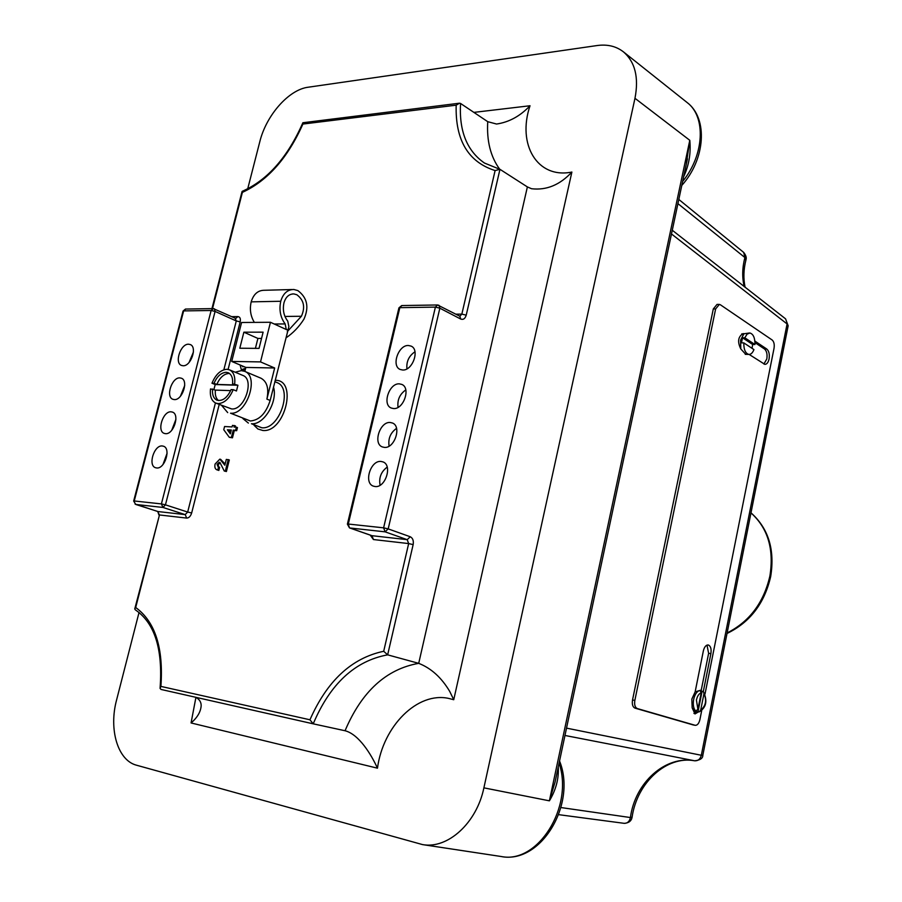 <?xml version="1.0" encoding="UTF-8"?>
<svg xmlns="http://www.w3.org/2000/svg" width="902" height="902" viewBox="0 0 902 902"><rect width="100%" height="100%" fill="white"/><g stroke="black" fill="none" stroke-linecap="round" stroke-linejoin="round"><path stroke-width="1.35" d="M287.637 331.609L286.081 337.822C293.037 333.12 298.99 326.896 303.94 319.161C309.285 307.154 307.255 297.626 297.84 290.579L293.872 289.497C287.49 289.519 283.127 293.454 280.748 301.268C278.932 309.86 280.398 317.414 285.156 323.931L286.227 329.331L287.997 330.132L288.877 326.625L287.738 321.101C283.758 315.903 282.495 309.803 283.972 302.79C285.754 296.905 289.046 293.951 293.849 293.928L296.814 294.728C303.906 300.028 305.44 307.21 301.403 316.264L287.287 331.609M291.91 289.542L264.275 290.275C257.904 290.32 253.541 294.176 251.184 301.854C249.504 309.33 250.564 316.174 254.353 322.386M287.997 330.132L270.16 400.454C266.034 413.319 259.438 420.163 250.373 420.986L230.54 413.206C246.708 415.168 259.675 376.292 244.577 371.308L241.296 370.621L235.185 372.222M218.487 400.544C215.939 398.436 214.901 394.952 215.375 390.104L210.527 388.909C209.715 396.249 211.496 400.984 215.849 403.126L218.149 403.611C224.429 403.183 229.446 398.537 233.201 389.664L236.471 390.994L237.914 385.244L232.569 383.835C233.043 378.118 231.588 374.42 228.206 372.729L226.098 372.3C221.103 372.695 217.078 376.359 214.011 383.282L216.818 384.421C219.885 377.51 223.91 373.856 228.905 373.462L229.536 373.507M234.655 383.902C235.422 376.664 233.686 371.974 229.446 369.82L226.864 369.29C220.607 369.843 215.646 374.488 211.97 383.226L215.228 384.545L213.898 389.506M215.849 403.126L231.622 408.933C244.555 410.455 254.905 379.381 242.807 375.412L229.446 369.82M699.907 690.413L701.204 692.792L697.9 709.299L695.769 711.069C693.48 708.634 692.77 704.755 693.649 699.422C694.89 694.213 696.975 691.203 699.907 690.413L703.504 691.755L703.977 693.672L700.685 710.145C705.826 705.905 706.92 700.414 703.977 693.672M703.301 691.586L710.889 653.646C711.554 648.865 710.663 645.967 708.228 644.964C705.984 644.919 704.361 646.914 703.346 650.951L695.138 691.902L691.823 699.106L692.161 707.833L695.566 711.577L699.197 711.881L700.685 710.145M695.769 711.069L696.818 711.802M752.031 348.33L752.663 344.496L742.526 337.776L741.489 342.861L743.8 342.895C743.744 349.536 745.413 353.37 748.807 354.418C750.926 354.497 752.64 352.885 753.937 349.581L743.8 342.895M749.393 333.007L743.879 333.774L740.576 340.189L740.801 348.939L745.762 354.351M763.893 364.036L766.813 358.951C767.489 354.294 766.723 350.979 764.524 349.006L754.985 342.636M749.156 354.43L764.84 364.363C766.824 364.34 768.233 362.548 769.068 358.996C769.744 354.339 768.989 351.025 766.79 349.04L754.873 341.08M183.038 365.75C190.953 366.483 197.561 346.977 190.232 344.541L188.597 344.214C180.648 343.617 174.154 363.044 181.516 365.445L183.038 365.75M174.289 399.586C182.294 400.499 188.879 380.554 181.358 378.209L179.893 377.904C171.865 377.126 165.393 396.993 172.936 399.304L174.289 399.586M165.483 433.659C173.579 434.753 180.129 414.356 172.429 412.09L171.121 411.819C163.003 410.861 156.565 431.179 164.288 433.411L165.483 433.659M156.621 467.958C164.795 469.243 171.324 448.373 163.431 446.208L162.304 445.971C154.095 444.821 147.669 465.612 155.595 467.743L156.621 467.958M375.097 486.528C385.492 488.106 392.787 465.049 382.91 461.88L381.016 461.452C370.575 460.065 363.45 483.055 373.383 486.144L375.097 486.528M384.342 447.392C394.58 448.711 401.954 426.308 392.393 422.993L390.228 422.497C379.945 421.358 372.729 443.705 382.369 446.941L384.342 447.392M393.52 408.55C403.611 409.643 411.053 387.86 401.785 384.41L399.36 383.857C389.236 382.944 381.952 404.671 391.276 408.042L393.52 408.55M402.642 370.012C412.575 370.869 420.073 349.683 411.109 346.109L408.426 345.5C398.447 344.823 391.118 365.953 400.138 369.448L402.642 370.012M437.605 304.977L435.395 307.12L399.834 307.661L348.296 524.039L383.609 527.839L435.395 307.12L439.849 308.191L438.992 305.338L437.605 304.977L459.851 316.23L460.73 319.049L439.849 308.191L388.187 528.888L410.263 536.769C412.812 538.088 413.77 540.704 413.15 544.616L387.646 654.852C354.971 660.85 330.166 683.84 313.219 723.832L345.15 730.767C359.041 734.431 371.308 754.647 377.464 768.177L191.066 722.953L195.914 697.415M313.197 723.821L161.007 689.444L313.208 723.832L309.95 719.785C327.076 680.875 351.667 658.043 383.7 651.278L387.646 654.852L418.708 663.342C431.167 668.224 441.506 677.594 449.726 691.428L453.74 699.726L448.722 698.419C417.491 691.507 383.113 725.986 377.464 768.177M745.853 260.238L744.894 257.544L677.921 203.626M247.7 188.868L259.799 141.727C266.214 115.355 288.787 89.58 308.157 87.223L597.124 45.54C607.384 44.13 616.134 46.216 623.383 51.82C635.109 61.922 638.977 77.414 634.974 98.307L483.889 787.852C476.718 822.996 447.787 849.233 422.564 844.599L136.608 765.234C117.688 760.499 108.635 729.335 116.595 699.929L139.043 612.435M686.242 164.435L689.793 140.306C691.033 153.193 688.981 165.337 683.626 176.747M221.621 405.415L227.699 412.609M244.848 371.421L245.851 367.43L274.659 367.993L266.902 399.124C269.044 388.514 267.06 381.546 260.96 378.209L244.577 371.308M212.556 388.976C212.06 394.76 213.537 398.504 216.999 400.184C222.523 401.39 227.236 397.861 231.115 389.596L233.201 389.664M215.375 390.104L230.686 390.622M234.396 425.507L234.013 427.052L236.392 427.176L235.602 430.277L233.235 430.141L231.397 437.425L229.3 437.301L223.764 429.724L224.575 426.522L232.085 426.939L232.468 425.394L235.467 425.913L235.174 427.108M236.392 427.176L237.463 427.593L236.685 430.682L234.306 430.547L232.468 437.831L229.3 437.301M220.099 462.625L218.183 464.767L218.78 467.01M219.186 462.241L217.089 464.372L218.081 466.819L219.626 467.315L218.848 470.427L217.032 469.863C215.093 469.119 214.45 467.18 215.093 464.034L219.829 459.129L224.846 465.229L226.312 459.4L229.322 459.941L226.413 471.509L224.282 471.036L219.93 462.5M220.562 459.287L225.15 464.011M245.254 369.549L243.19 370.327L241.33 369.719L240.124 365.006M754.951 344.53L744.827 337.799L747.082 334.135L749.923 333.007C753.339 334.056 755.019 337.9 754.951 344.53L752.663 344.496M705.026 693.965L774.04 348.285C774.604 344.417 773.972 341.655 772.157 339.998L720.416 304.797L719.356 304.402L715.624 308.946L634.85 700.403C634.219 704.733 635.019 707.439 637.263 708.544L695.25 725.321C697.381 725.377 698.937 723.483 699.896 719.638L701.688 710.641M743.879 333.774L743.124 333.571C738.05 336.672 737.272 341.802 740.801 348.939M692.161 707.833L694.991 713.944L698.441 711.892M718.962 304.402L717.034 304.402L713.302 308.946L632.527 699.975C631.885 704.304 632.685 707.01 634.94 708.115L693.187 724.926M558.27 766.982C558.924 778.606 555.97 789.893 549.397 800.829L555.046 782.169L687.448 158.797M560.954 807.549L630.408 817.55L632.088 817.201M566.524 728.128L701.316 755.267C700.279 759.146 698.058 760.984 694.641 760.792C665.304 755.256 635.053 782.564 630.408 817.55C629.573 821.429 627.533 823.357 624.263 823.346C628.728 822.996 631.321 821.034 632.043 817.46C637.004 782.09 667.119 755.414 694.687 760.803L654.311 752.832M745.142 287.321C743.225 278.718 743.519 269.484 746.022 259.596L746.022 259.596C746.664 257.577 745.898 255.187 743.699 252.436L678.811 199.443M671.483 233.968L787.085 323.942L701.316 755.267L702.816 755.301L788.156 325.78L785.574 318.846L672.272 230.247M455.927 314.178L461.847 314.11L495.108 170.568L499.956 169.317L527.377 186.917L531.549 188.732C546.522 190.469 559.962 184.91 571.879 172.056L453.74 699.726M495.108 170.568C468.206 161.999 455.228 140.205 456.175 105.173L459.546 103.2L460.561 103.459L487.745 121.68L496.562 124.036C509.078 122.198 520.228 116.099 530.015 105.748C516.902 144.41 537.31 179.115 571.879 172.056M195.565 697.246C199.353 699.151 201.225 701.993 201.169 705.759C200.706 711.881 197.335 717.609 191.066 722.953M161.007 689.444L160.049 688.373L160.906 686.399L309.95 719.785M160.105 687.843C162.924 648.978 154.659 622.966 135.289 609.82L134.748 608.94L135.695 607.508C155.2 621.715 163.612 648.008 160.906 686.399M456.175 105.173L302.903 124.059L302.858 122.74L459.005 103.256M302.903 124.059C287.727 158.03 267.556 180.806 242.39 192.374L242.277 191.314M414.976 351.78C408.933 355.873 406.25 361.567 406.937 368.85M405.799 389.923C399.721 394.163 397.139 399.981 398.053 407.354M396.542 428.36C390.442 432.768 387.961 438.699 389.1 446.14M387.206 467.101C381.095 471.678 378.727 477.722 380.092 485.22M167.073 453.3L162.991 464.519M175.924 419.306L171.741 430.265M184.707 385.537L180.434 396.249M193.423 352.017L189.082 362.446M742.989 334.642L741.771 333.841M693.942 713.426L696.04 711.655M701.158 690.571L708.622 653.296L706.988 645.099M217.089 464.372L218.183 464.767M228.24 459.546L225.331 471.126L226.413 471.509M225.331 471.126L224.282 471.036M218.543 466.932L217.765 470.032L218.848 470.427M217.765 470.032L217.032 469.863M230.348 433.839L231.307 430.028L227.383 429.803L230.348 433.839M231.397 437.425L232.468 437.831M233.235 430.141L234.306 430.547M235.602 430.277L236.685 430.682M231.216 430.367L228.465 430.209L230.54 433.05M227.383 429.803L228.465 430.209M242.108 365.84L242.672 366.764L243.844 366.573M245.299 369.628L244.87 368.512L241.33 369.719M242.131 369.876L243.19 370.327M742.526 337.776L744.827 337.799M700.302 690.312L695.138 691.902M697.99 711.813L702.106 691.214M214.011 383.282L211.97 383.226M216.818 384.421L235.388 384.996L232.569 383.835M237.914 385.244L215.228 384.545M270.453 322.273L241.589 322.488L231.713 361.443L260.52 361.905L270.453 322.273L287.659 330.143M260.52 361.905L274.659 367.993M231.713 361.443L245.851 367.43M243.867 332.184L239.808 348.228L259.043 348.386L263.113 332.161L243.867 332.184L257.904 338.43L255.413 348.352M261.535 338.43L257.904 338.43M744.206 286.599C742.03 277.455 742.256 267.77 744.894 257.544L743.699 252.436M624.263 823.346L558.71 814.664M280.748 301.268L251.184 301.854M301.403 316.264L284.953 316.433M274.253 324.01L285.156 323.931M727.125 632.933C749.483 621.658 763.746 602.66 769.902 575.961C774.164 549.149 767.861 528.121 750.971 512.888M275.166 380.328L275.302 380.328C298.01 379.55 284.852 432.994 262.82 430.479L257.904 428.991L254.071 425.304M273.498 387.048C278.075 401.582 263.801 425.259 251.466 423.737L261.738 427.751C279.519 430.028 293.477 388.052 276.835 382.516L274.828 381.67M701.204 692.792C698.949 693.615 697.347 696.04 696.423 700.053L697.9 709.299M345.049 730.744C361.668 691.552 386.214 669.081 418.708 663.342L527.377 186.917M682.622 181.471C704.349 155.076 706.21 116.572 687.042 102.467L623.383 51.82M483.889 787.852L549.397 800.829L689.793 140.306L634.974 98.307M266.902 399.124L270.16 400.454M242.39 192.374L212.511 308.619M231.746 316.658L237.902 316.591C240.022 316.884 240.778 318.643 240.18 321.867L228.105 369.414M219.209 404.457L191.664 512.967C190.593 516.294 188.935 517.996 186.68 518.086L159.474 514.963L135.695 607.508M383.7 651.278L408.662 543.579L373.439 539.543L371.985 535.687L407.208 539.667L385.109 531.842L349.807 527.963L371.342 535.461M370.226 535.123L373.439 539.543M473.877 112.389L530.015 105.748M559.544 760.984C576.976 804.088 540.862 864.544 501.016 856.483C537.716 864.42 574.055 806.681 559.071 763.205M499.956 169.317L466.221 315.159C465.128 318.677 463.301 319.973 460.73 319.049M499.64 169.159C490.553 156.666 486.584 140.836 487.745 121.68M460.561 103.459C458.983 130.97 466.932 150.814 484.43 163.025L499.212 169.057M223.865 369.764L236.279 320.943L215.082 311.427L165.449 504.838L161.402 503.914L211.136 310.491L183.636 310.908L134.24 500.982L161.402 503.914L162.946 507.443L135.774 504.455L157.985 511.547L185.192 514.614L162.946 507.443L165.449 504.838L187.672 512.054L215.42 402.946M349.469 527.884L347.394 524.13L348.296 524.039L349.469 527.884L371.647 535.619M385.109 531.842L388.187 528.888L383.609 527.839L385.109 531.842M410.263 536.769L407.208 539.667L408.662 543.579L413.15 544.616M347.417 524.051L398.876 308.067L402.044 305.553L437.29 304.977M466.221 315.159L461.847 314.11L459.862 316.241M134.86 608.523L159.474 514.963L157.591 511.423M191.664 512.967L187.672 512.054L185.192 514.614L186.68 518.086M211.136 310.491L215.082 311.427L214.428 308.856L213.334 308.608L211.136 310.491M135.774 504.455L133.665 501.05L135.774 504.455M135.052 504.049L157.782 511.513L158.91 514.952M235.14 318.305L236.279 320.943L240.18 321.867M213.334 308.608L235.749 318.462L237.902 316.591M133.688 500.993L183.016 311.167L185.835 309.048L213.019 308.608M715.624 308.946L713.302 308.946M634.85 700.403L632.527 699.975M637.263 708.544L634.94 708.115M695.104 725.287L692.826 724.858M766.79 349.04L764.524 349.006M743.631 333.988L741.985 333.977M710.889 653.646L708.622 653.296M223.921 463.312L225.004 463.707M293.849 293.928L292.383 293.962M727.023 633.463C749.945 622.403 764.501 603.415 770.691 576.502C774.998 549.622 768.436 528.392 750.994 512.832M248.377 423.083L242.886 418.562M748.807 354.418L745.255 354.339M501.016 856.483L422.564 844.599M653.95 752.764L564.968 735.468M401.694 305.564L398.921 307.886M302.745 123.022C287.512 157.489 267.353 180.253 242.277 191.303M211.947 308.631L242.029 191.596M185.462 309.059L183.061 311.043M695.25 725.321L692.984 724.892M699.197 711.881C706.232 707.664 707.664 700.955 703.504 691.755M788.156 325.78L785.574 318.857M687.042 102.467C708.453 118.523 705.172 159.665 681.788 185.417M694.687 760.803C700.2 760.127 702.906 758.289 702.816 755.29"/></g></svg>
